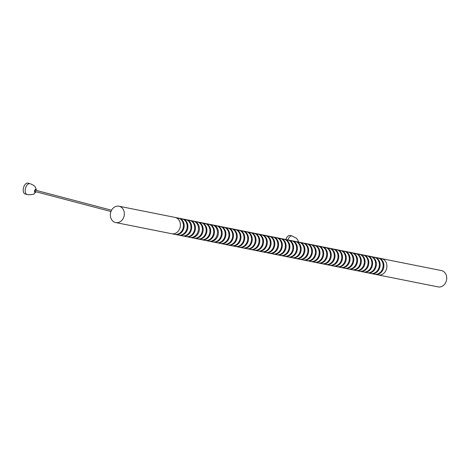 <?xml version="1.0" encoding="UTF-8"?>
<svg xmlns="http://www.w3.org/2000/svg" width="470" height="470" viewBox="0 0 470 470"><rect width="100%" height="100%" fill="white"/><g stroke="black" fill="none" stroke-linecap="round" stroke-linejoin="round"><path stroke-width="0.7" d="M297.481 241.844A1.598 0.881 -75.2 0 1 298.039 241.668A1.598 0.881 -75.2 0 1 298.462 242.038M285.883 239.53A5.593 3.084 -75.2 0 1 290.031 235.429A5.593 3.084 -75.2 0 1 290.131 235.452A5.593 3.084 -75.2 0 1 290.231 235.482M115.373 222.486A8.331 6.944 101.3 0 1 110.579 212.828A8.331 6.944 101.3 0 1 118.975 206.224A8.331 6.944 101.3 0 1 119.315 206.307A8.331 6.944 101.3 0 1 124.109 215.959A8.331 6.944 101.3 0 1 115.714 222.563A8.331 6.944 101.3 0 1 115.373 222.486M115.714 222.563L171.779 233.749A8.331 6.944 101.3 0 0 180.175 227.145A8.331 6.944 101.3 0 0 175.38 217.493L178.388 218.092L178.148 219.102M174.605 233.625L174.446 234.272A8.331 6.944 -78.7 0 0 174.787 234.354L175.539 234.501A8.331 6.944 101.3 0 0 183.94 227.897A8.331 6.944 101.3 0 0 179.141 218.239L182.154 218.844L181.908 219.854M178.365 234.371L178.206 235.024A8.331 6.944 -78.7 0 0 178.547 235.1L179.299 235.253A8.331 6.944 101.3 0 0 187.7 228.649A8.331 6.944 101.3 0 0 182.906 218.991L185.914 219.59L185.668 220.6M182.125 235.123L181.966 235.775A8.331 6.944 -78.7 0 0 182.313 235.852L183.065 236.005A8.331 6.944 101.3 0 0 191.46 229.395A8.331 6.944 101.3 0 0 186.666 219.743L189.674 220.342L189.428 221.352M185.885 235.875L185.732 236.522A8.331 6.944 -78.7 0 0 186.073 236.604L186.825 236.751A8.331 6.944 101.3 0 0 195.22 230.147A8.331 6.944 101.3 0 0 190.426 220.495L193.434 221.094L193.188 222.104M189.651 236.621L189.492 237.274A8.331 6.944 -78.7 0 0 189.833 237.356L190.785 237.544A8.331 6.944 101.3 0 0 199.18 230.94A8.331 6.944 101.3 0 0 194.386 221.282L197.394 221.881L197.147 222.892M193.611 237.415L193.452 238.067A8.331 6.944 -78.7 0 0 193.793 238.143L194.545 238.296A8.331 6.944 101.3 0 0 202.94 231.687A8.331 6.944 101.3 0 0 198.146 222.034L201.154 222.633L200.907 223.644M197.371 238.167L197.212 238.813A8.331 6.944 -78.7 0 0 197.553 238.895L198.305 239.042A8.331 6.944 101.3 0 0 206.7 232.439A8.331 6.944 101.3 0 0 201.906 222.786L204.914 223.385L204.673 224.396M201.131 238.913L200.972 239.565A8.331 6.944 -78.7 0 0 201.313 239.641L202.065 239.794A8.331 6.944 101.3 0 0 210.466 233.191A8.331 6.944 101.3 0 0 205.666 223.532L208.68 224.137L208.433 225.148M204.891 239.665L204.732 240.317A8.331 6.944 -78.7 0 0 205.073 240.393L205.825 240.546A8.331 6.944 101.3 0 0 214.226 233.942A8.331 6.944 101.3 0 0 209.432 224.284L212.44 224.883L212.193 225.894M208.651 240.417L208.492 241.063A8.331 6.944 -78.7 0 0 208.839 241.145L209.79 241.333A8.331 6.944 101.3 0 0 218.186 234.73A8.331 6.944 101.3 0 0 213.392 225.077L216.4 225.676L216.153 226.687M212.61 241.204L212.452 241.856A8.331 6.944 -78.7 0 0 212.798 241.933L213.55 242.085A8.331 6.944 101.3 0 0 221.946 235.482A8.331 6.944 101.3 0 0 217.152 225.823L220.16 226.422L219.913 227.439M216.376 241.956L216.218 242.608A8.331 6.944 -78.7 0 0 216.558 242.684L217.31 242.837A8.331 6.944 101.3 0 0 225.706 236.234A8.331 6.944 101.3 0 0 220.912 226.575L223.92 227.175L223.673 228.185M220.136 242.708L219.978 243.354A8.331 6.944 -78.7 0 0 220.318 243.437L221.07 243.583A8.331 6.944 101.3 0 0 229.466 236.98A8.331 6.944 101.3 0 0 224.672 227.327L227.68 227.927L227.433 228.937M223.896 243.46L223.738 244.106A8.331 6.944 -78.7 0 0 224.078 244.189L224.83 244.335A8.331 6.944 101.3 0 0 233.226 237.732A8.331 6.944 101.3 0 0 228.432 228.079L231.44 228.679L231.199 229.689M227.656 244.206L227.498 244.858A8.331 6.944 -78.7 0 0 227.838 244.935L228.59 245.087A8.331 6.944 101.3 0 0 236.992 238.484A8.331 6.944 101.3 0 0 232.198 228.825L235.206 229.425L234.959 230.441M231.416 244.958L231.258 245.61A8.331 6.944 -78.7 0 0 231.598 245.687L232.35 245.839A8.331 6.944 101.3 0 0 240.752 239.23A8.331 6.944 101.3 0 0 235.958 229.577L238.966 230.177L238.719 231.187M235.176 245.71L235.018 246.356A8.331 6.944 -78.7 0 0 235.364 246.439L236.116 246.586A8.331 6.944 101.3 0 0 244.512 239.982A8.331 6.944 101.3 0 0 239.718 230.329L242.726 230.929L242.479 231.939M238.942 246.462L238.784 247.108A8.331 6.944 -78.7 0 0 239.124 247.191L239.876 247.338A8.331 6.944 101.3 0 0 248.272 240.734A8.331 6.944 101.3 0 0 243.478 231.076L246.486 231.681L246.239 232.691M242.702 247.208L242.543 247.86A8.331 6.944 -78.7 0 0 242.884 247.937L243.636 248.089A8.331 6.944 101.3 0 0 252.032 241.486A8.331 6.944 101.3 0 0 247.238 231.828L250.246 232.427L249.999 233.437M246.462 247.96L246.304 248.612A8.331 6.944 -78.7 0 0 246.644 248.689L247.396 248.842A8.331 6.944 101.3 0 0 255.792 242.232A8.331 6.944 101.3 0 0 250.998 232.579L254.006 233.179L253.759 234.189M250.222 248.712L250.064 249.359A8.331 6.944 -78.7 0 0 250.404 249.441L251.156 249.588A8.331 6.944 101.3 0 0 259.558 242.984A8.331 6.944 101.3 0 0 254.758 233.332L257.772 233.931L257.525 234.941M253.982 249.464L253.824 250.111A8.331 6.944 -78.7 0 0 254.164 250.193L254.916 250.34A8.331 6.944 101.3 0 0 263.317 243.736A8.331 6.944 101.3 0 0 258.524 234.078L261.532 234.683L261.285 235.693M257.742 250.21L257.584 250.863A8.331 6.944 -78.7 0 0 257.93 250.939L258.682 251.092A8.331 6.944 101.3 0 0 267.078 244.488A8.331 6.944 101.3 0 0 262.284 234.83L265.291 235.429L265.045 236.439M261.502 250.962L261.349 251.614A8.331 6.944 -78.7 0 0 261.69 251.691L262.442 251.844A8.331 6.944 101.3 0 0 270.838 245.234A8.331 6.944 101.3 0 0 266.043 235.582L269.051 236.181L268.805 237.191M265.268 251.714L265.109 252.361A8.331 6.944 -78.7 0 0 265.45 252.443L266.202 252.59A8.331 6.944 101.3 0 0 274.598 245.986A8.331 6.944 101.3 0 0 269.804 236.334L272.812 236.933L272.565 237.943M269.028 252.461L268.869 253.113A8.331 6.944 -78.7 0 0 269.21 253.189L269.962 253.342A8.331 6.944 101.3 0 0 278.358 246.738A8.331 6.944 101.3 0 0 273.563 237.08L276.572 237.685L276.325 238.695M272.788 253.213L272.629 253.865A8.331 6.944 -78.7 0 0 272.97 253.941L273.722 254.094A8.331 6.944 101.3 0 0 282.118 247.49A8.331 6.944 101.3 0 0 277.324 237.832L280.337 238.431L280.091 239.442M276.548 253.964L276.389 254.611A8.331 6.944 -78.7 0 0 276.73 254.693L277.482 254.84A8.331 6.944 101.3 0 0 285.883 248.236A8.331 6.944 101.3 0 0 281.089 238.584L284.097 239.183L283.851 240.194M280.308 254.717L280.149 255.363A8.331 6.944 -78.7 0 0 280.496 255.445L281.248 255.592A8.331 6.944 101.3 0 0 289.643 248.988A8.331 6.944 101.3 0 0 284.849 239.336L287.857 239.935L287.611 240.946M284.068 255.463L283.909 256.115A8.331 6.944 -78.7 0 0 284.256 256.191L285.008 256.344A8.331 6.944 101.3 0 0 293.403 249.74A8.331 6.944 101.3 0 0 288.609 240.082L291.617 240.681L291.371 241.697M287.834 256.215L287.675 256.867A8.331 6.944 -78.7 0 0 288.016 256.943L288.768 257.096A8.331 6.944 101.3 0 0 297.163 250.487A8.331 6.944 101.3 0 0 292.369 240.834L295.377 241.433L295.131 242.444M291.594 256.967L291.435 257.613A8.331 6.944 -78.7 0 0 291.776 257.695L292.528 257.842A8.331 6.944 101.3 0 0 300.923 251.238A8.331 6.944 101.3 0 0 296.129 241.586L299.137 242.185L298.891 243.196M295.354 257.719L295.195 258.365A8.331 6.944 -78.7 0 0 295.536 258.447L296.288 258.594A8.331 6.944 101.3 0 0 304.683 251.991A8.331 6.944 101.3 0 0 299.889 242.332L302.903 242.937L302.656 243.948M299.114 258.465L298.955 259.117A8.331 6.944 -78.7 0 0 299.296 259.193L300.048 259.346A8.331 6.944 101.3 0 0 308.449 252.743A8.331 6.944 101.3 0 0 303.655 243.084L306.663 243.683L306.416 244.694M302.874 259.217L302.715 259.869A8.331 6.944 -78.7 0 0 303.062 259.945L303.814 260.098A8.331 6.944 101.3 0 0 312.209 253.489A8.331 6.944 101.3 0 0 307.415 243.836L310.423 244.435L310.177 245.446M306.634 259.969L306.475 260.615A8.331 6.944 -78.7 0 0 306.822 260.697L307.574 260.844A8.331 6.944 101.3 0 0 315.969 254.241A8.331 6.944 101.3 0 0 311.175 244.588L314.183 245.187L313.937 246.198M310.4 260.721L310.241 261.367A8.331 6.944 -78.7 0 0 310.582 261.449L311.334 261.596A8.331 6.944 101.3 0 0 319.729 254.993A8.331 6.944 101.3 0 0 314.935 245.334L317.943 245.939L317.697 246.95M314.16 261.467L314.001 262.119A8.331 6.944 -78.7 0 0 314.342 262.195L315.094 262.348A8.331 6.944 101.3 0 0 323.489 255.745A8.331 6.944 101.3 0 0 318.695 246.086L321.703 246.685L321.457 247.696M317.92 262.219L317.761 262.871A8.331 6.944 -78.7 0 0 318.102 262.947L318.854 263.1A8.331 6.944 101.3 0 0 327.249 256.491A8.331 6.944 101.3 0 0 322.455 246.838L325.463 247.437L325.222 248.448M321.68 262.971L321.521 263.617A8.331 6.944 -78.7 0 0 321.862 263.699L322.614 263.846A8.331 6.944 101.3 0 0 331.015 257.243A8.331 6.944 101.3 0 0 326.221 247.59L329.229 248.189L328.982 249.2M325.44 263.717L325.281 264.369A8.331 6.944 -78.7 0 0 325.622 264.451L326.38 264.598A8.331 6.944 101.3 0 0 334.775 257.995A8.331 6.944 101.3 0 0 329.981 248.336L332.989 248.941L332.742 249.952M329.2 264.469L329.041 265.121A8.331 6.944 -78.7 0 0 329.388 265.197L330.14 265.35A8.331 6.944 101.3 0 0 338.535 258.747A8.331 6.944 101.3 0 0 333.741 249.088L336.749 249.688L336.502 250.698M332.966 265.221L332.807 265.873A8.331 6.944 -78.7 0 0 333.148 265.95L333.9 266.102A8.331 6.944 101.3 0 0 342.295 259.493A8.331 6.944 101.3 0 0 337.501 249.84L340.509 250.439L340.262 251.45M336.726 265.973L336.567 266.619A8.331 6.944 -78.7 0 0 336.908 266.702L337.66 266.848A8.331 6.944 101.3 0 0 346.055 260.245A8.331 6.944 101.3 0 0 341.261 250.592L344.269 251.192L344.022 252.202M340.486 266.719L340.327 267.371A8.331 6.944 -78.7 0 0 340.668 267.448L341.42 267.6A8.331 6.944 101.3 0 0 349.815 260.997A8.331 6.944 101.3 0 0 345.021 251.338L348.029 251.944L347.782 252.954M344.246 267.471L344.087 268.123A8.331 6.944 -78.7 0 0 344.428 268.2L345.18 268.352A8.331 6.944 101.3 0 0 353.581 261.749A8.331 6.944 101.3 0 0 348.781 252.09L351.795 252.69L351.548 253.7M348.006 268.223L347.847 268.869A8.331 6.944 -78.7 0 0 348.188 268.952L348.94 269.099A8.331 6.944 101.3 0 0 357.341 262.495A8.331 6.944 101.3 0 0 352.547 252.842L355.555 253.442L355.308 254.452M351.766 268.975L351.607 269.621A8.331 6.944 -78.7 0 0 351.954 269.704L352.706 269.851A8.331 6.944 101.3 0 0 361.101 263.247A8.331 6.944 101.3 0 0 356.307 253.594L359.315 254.194L359.068 255.204M355.526 269.721L355.373 270.373A8.331 6.944 -78.7 0 0 355.714 270.45L356.466 270.603A8.331 6.944 101.3 0 0 364.861 263.999A8.331 6.944 101.3 0 0 360.067 254.341L363.075 254.94L362.828 255.956M359.291 270.473L359.133 271.125A8.331 6.944 -78.7 0 0 359.474 271.202L360.226 271.355A8.331 6.944 101.3 0 0 368.621 264.745A8.331 6.944 101.3 0 0 363.827 255.093L366.835 255.692L366.588 256.702M363.052 271.225L362.893 271.872A8.331 6.944 -78.7 0 0 363.234 271.954L363.986 272.101A8.331 6.944 101.3 0 0 372.381 265.497A8.331 6.944 101.3 0 0 367.587 255.845L370.595 256.444L370.348 257.454M366.812 271.977L366.653 272.624A8.331 6.944 -78.7 0 0 366.994 272.706L367.746 272.853A8.331 6.944 101.3 0 0 376.141 266.249A8.331 6.944 101.3 0 0 371.347 256.591L374.361 257.196L374.114 258.206M370.572 272.723L370.413 273.375A8.331 6.944 -78.7 0 0 370.754 273.452L371.506 273.605A8.331 6.944 101.3 0 0 379.907 267.001A8.331 6.944 101.3 0 0 375.113 257.343L378.121 257.942L377.874 258.952M374.332 273.475L374.173 274.127A8.331 6.944 -78.7 0 0 374.52 274.204L375.272 274.357A8.331 6.944 101.3 0 0 383.667 267.747A8.331 6.944 101.3 0 0 378.873 258.095L381.881 258.694L381.634 259.704M118.975 206.224L441.365 270.555A8.331 6.944 101.3 0 1 441.706 270.632A8.331 6.944 101.3 0 1 446.5 280.284A8.331 6.944 101.3 0 1 438.105 286.894L378.279 274.956A8.331 6.944 -78.7 0 0 386.675 268.352A8.331 6.944 -78.7 0 0 381.881 258.694M378.091 274.227L377.933 274.874L375.618 274.415M374.173 274.127L371.852 273.663M370.413 273.375L368.092 272.911M366.653 272.624L364.332 272.159M362.893 271.872L360.572 271.413M359.133 271.125L356.812 270.661M355.373 270.373L353.052 269.909M351.607 269.621L349.286 269.157M347.847 268.869L345.526 268.411M344.087 268.123L341.766 267.659M340.327 267.371L338.006 266.907M336.567 266.619L334.246 266.155M332.807 265.873L330.486 265.409M329.041 265.121L326.721 264.657M325.281 264.369L322.961 263.905M321.521 263.617L319.201 263.159M317.761 262.871L315.44 262.407M314.001 262.119L311.68 261.655M310.241 261.367L307.921 260.903M306.475 260.615L304.155 260.157M302.715 259.869L300.395 259.405M298.955 259.117L296.635 258.653M295.195 258.365L292.875 257.901M291.435 257.613L289.115 257.155M287.675 256.867L285.355 256.403M283.909 256.115L281.595 255.651M280.149 255.363L277.829 254.899M276.389 254.611L274.069 254.153M272.629 253.865L270.309 253.4M268.869 253.113L266.549 252.649M265.109 252.361L262.789 251.897M261.349 251.614L259.029 251.15M257.584 250.863L255.263 250.398M253.824 250.111L251.503 249.646M250.064 249.359L247.743 248.9M246.304 248.612L243.983 248.148M242.543 247.86L240.223 247.396M238.784 247.108L236.463 246.644M235.018 246.356L232.697 245.898M231.258 245.61L228.937 245.146M227.498 244.858L225.177 244.394M223.738 244.106L221.417 243.642M219.978 243.354L217.657 242.896M216.218 242.608L213.897 242.144M212.452 241.856L210.131 241.392M208.492 241.063L206.171 240.605M204.732 240.317L202.411 239.853M200.972 239.565L198.651 239.101M197.212 238.813L194.891 238.349M193.452 238.067L191.131 237.603M189.492 237.274L187.172 236.809M185.732 236.522L183.412 236.058M181.966 235.775L179.646 235.311M178.206 235.024L175.886 234.559M174.446 234.272L172.126 233.807M174.787 234.354A8.331 6.944 -78.7 0 0 183.183 227.744A8.331 6.944 -78.7 0 0 178.388 218.092M178.547 235.1A8.331 6.944 -78.7 0 0 186.948 228.496A8.331 6.944 -78.7 0 0 182.154 218.844M182.313 235.852A8.331 6.944 -78.7 0 0 190.708 229.248A8.331 6.944 -78.7 0 0 185.914 219.59M186.073 236.604A8.331 6.944 -78.7 0 0 194.468 230A8.331 6.944 -78.7 0 0 189.674 220.342M189.833 237.356A8.331 6.944 -78.7 0 0 198.228 230.746A8.331 6.944 -78.7 0 0 193.434 221.094M193.793 238.143A8.331 6.944 -78.7 0 0 202.188 231.54A8.331 6.944 -78.7 0 0 197.394 221.881M197.553 238.895A8.331 6.944 -78.7 0 0 205.948 232.292A8.331 6.944 -78.7 0 0 201.154 222.633M201.313 239.641A8.331 6.944 -78.7 0 0 209.714 233.038A8.331 6.944 -78.7 0 0 204.914 223.385M205.073 240.393A8.331 6.944 -78.7 0 0 213.474 233.79A8.331 6.944 -78.7 0 0 208.68 224.137M208.839 241.145A8.331 6.944 -78.7 0 0 217.234 234.542A8.331 6.944 -78.7 0 0 212.44 224.883M212.798 241.933A8.331 6.944 -78.7 0 0 221.194 235.329A8.331 6.944 -78.7 0 0 216.4 225.676M216.558 242.684A8.331 6.944 -78.7 0 0 224.954 236.081A8.331 6.944 -78.7 0 0 220.16 226.422M220.318 243.437A8.331 6.944 -78.7 0 0 228.714 236.833A8.331 6.944 -78.7 0 0 223.92 227.175M224.078 244.189A8.331 6.944 -78.7 0 0 232.474 237.579A8.331 6.944 -78.7 0 0 227.68 227.927M227.838 244.935A8.331 6.944 -78.7 0 0 236.24 238.331A8.331 6.944 -78.7 0 0 231.44 228.679M231.598 245.687A8.331 6.944 -78.7 0 0 240 239.083A8.331 6.944 -78.7 0 0 235.206 229.425M235.364 246.439A8.331 6.944 -78.7 0 0 243.76 239.835A8.331 6.944 -78.7 0 0 238.966 230.177M239.124 247.191A8.331 6.944 -78.7 0 0 247.52 240.581A8.331 6.944 -78.7 0 0 242.726 230.929M242.884 247.937A8.331 6.944 -78.7 0 0 251.28 241.333A8.331 6.944 -78.7 0 0 246.486 231.681M246.644 248.689A8.331 6.944 -78.7 0 0 255.04 242.085A8.331 6.944 -78.7 0 0 250.246 232.427M250.404 249.441A8.331 6.944 -78.7 0 0 258.8 242.837A8.331 6.944 -78.7 0 0 254.006 233.179M254.164 250.193A8.331 6.944 -78.7 0 0 262.566 243.583A8.331 6.944 -78.7 0 0 257.772 233.931M257.93 250.939A8.331 6.944 -78.7 0 0 266.326 244.335A8.331 6.944 -78.7 0 0 261.532 234.683M261.69 251.691A8.331 6.944 -78.7 0 0 270.086 245.087A8.331 6.944 -78.7 0 0 265.291 235.429M265.45 252.443A8.331 6.944 -78.7 0 0 273.846 245.839A8.331 6.944 -78.7 0 0 269.051 236.181M269.21 253.189A8.331 6.944 -78.7 0 0 277.606 246.586A8.331 6.944 -78.7 0 0 272.812 236.933M272.97 253.941A8.331 6.944 -78.7 0 0 281.365 247.338A8.331 6.944 -78.7 0 0 276.572 237.685M276.73 254.693A8.331 6.944 -78.7 0 0 285.131 248.089A8.331 6.944 -78.7 0 0 280.337 238.431M280.496 255.445A8.331 6.944 -78.7 0 0 288.891 248.836A8.331 6.944 -78.7 0 0 284.097 239.183M284.256 256.191A8.331 6.944 -78.7 0 0 292.651 249.588A8.331 6.944 -78.7 0 0 287.857 239.935M288.016 256.943A8.331 6.944 -78.7 0 0 296.411 250.34A8.331 6.944 -78.7 0 0 291.617 240.681M291.776 257.695A8.331 6.944 -78.7 0 0 300.171 251.092A8.331 6.944 -78.7 0 0 295.377 241.433M295.536 258.447A8.331 6.944 -78.7 0 0 303.931 251.838A8.331 6.944 -78.7 0 0 299.137 242.185M299.296 259.193A8.331 6.944 -78.7 0 0 307.697 252.59A8.331 6.944 -78.7 0 0 302.903 242.937M303.062 259.945A8.331 6.944 -78.7 0 0 311.457 253.342A8.331 6.944 -78.7 0 0 306.663 243.683M306.822 260.697A8.331 6.944 -78.7 0 0 315.217 254.094A8.331 6.944 -78.7 0 0 310.423 244.435M310.582 261.449A8.331 6.944 -78.7 0 0 318.977 254.84A8.331 6.944 -78.7 0 0 314.183 245.187M314.342 262.195A8.331 6.944 -78.7 0 0 322.737 255.592A8.331 6.944 -78.7 0 0 317.943 245.939M318.102 262.947A8.331 6.944 -78.7 0 0 326.497 256.344A8.331 6.944 -78.7 0 0 321.703 246.685M321.862 263.699A8.331 6.944 -78.7 0 0 330.263 257.096A8.331 6.944 -78.7 0 0 325.463 247.437M325.622 264.451A8.331 6.944 -78.7 0 0 334.023 257.842A8.331 6.944 -78.7 0 0 329.229 248.189M329.388 265.197A8.331 6.944 -78.7 0 0 337.783 258.594A8.331 6.944 -78.7 0 0 332.989 248.941M333.148 265.95A8.331 6.944 -78.7 0 0 341.543 259.346A8.331 6.944 -78.7 0 0 336.749 249.688M336.908 266.702A8.331 6.944 -78.7 0 0 345.303 260.098A8.331 6.944 -78.7 0 0 340.509 250.439M340.668 267.448A8.331 6.944 -78.7 0 0 349.063 260.844A8.331 6.944 -78.7 0 0 344.269 251.192M344.428 268.2A8.331 6.944 -78.7 0 0 352.823 261.596A8.331 6.944 -78.7 0 0 348.029 251.944M348.188 268.952A8.331 6.944 -78.7 0 0 356.589 262.348A8.331 6.944 -78.7 0 0 351.795 252.69M351.954 269.704A8.331 6.944 -78.7 0 0 360.349 263.094A8.331 6.944 -78.7 0 0 355.555 253.442M355.714 270.45A8.331 6.944 -78.7 0 0 364.109 263.846A8.331 6.944 -78.7 0 0 359.315 254.194M359.474 271.202A8.331 6.944 -78.7 0 0 367.869 264.598A8.331 6.944 -78.7 0 0 363.075 254.94M363.234 271.954A8.331 6.944 -78.7 0 0 371.629 265.35A8.331 6.944 -78.7 0 0 366.835 255.692M366.994 272.706A8.331 6.944 -78.7 0 0 375.389 266.096A8.331 6.944 -78.7 0 0 370.595 256.444M370.754 273.452A8.331 6.944 -78.7 0 0 379.155 266.848A8.331 6.944 -78.7 0 0 374.361 257.196M374.52 274.204A8.331 6.944 -78.7 0 0 382.915 267.6A8.331 6.944 -78.7 0 0 378.121 257.942M35.285 191.572A0.693 0.382 -75.2 0 1 35.268 191.566A0.693 0.382 -75.2 0 1 35.074 190.808A0.693 0.382 -75.2 0 1 35.614 190.221A0.693 0.382 -75.2 0 1 35.626 190.227A0.693 0.382 -75.2 0 1 35.638 190.227L111.555 210.231M377.933 274.874A8.331 6.944 -78.7 0 0 378.279 274.956M27.072 194.474A5.593 3.084 -75.2 0 1 26.937 194.433L28.13 194.762C32.324 194.627 34.381 194.239 34.287 193.587L36.049 191.772A1.598 0.881 -75.2 0 1 35.08 192.447A1.598 0.881 -75.2 0 1 34.592 190.726A1.598 0.881 -75.2 0 1 35.837 189.345A1.598 0.881 -75.2 0 1 36.401 190.432L35.761 187.976C34.768 187.054 36.19 186.132 29.98 183.664L29.78 183.623A5.593 3.084 -75.2 0 1 29.822 183.635M25.186 193.975A5.593 3.084 -75.2 0 1 25.08 193.951A5.593 3.084 -75.2 0 1 23.5 187.847A5.593 3.084 -75.2 0 1 27.83 183.106A5.593 3.084 -75.2 0 1 27.936 183.13A5.593 3.084 -75.2 0 1 28.03 183.159M26.937 194.433A5.593 3.084 -75.2 0 1 25.515 188.276A5.593 3.084 -75.2 0 1 29.78 183.623M287.91 239.935A5.593 3.084 -75.2 0 1 291.982 235.946A5.593 3.084 -75.2 0 1 292.023 235.952M291.982 235.946L296.535 238.314L297.962 240.299L298.544 242.056M292.058 235.958L290.131 235.452M35.268 191.566L110.967 211.512M29.857 183.641L27.936 183.13M27.007 194.457L25.08 193.951"/></g></svg>
